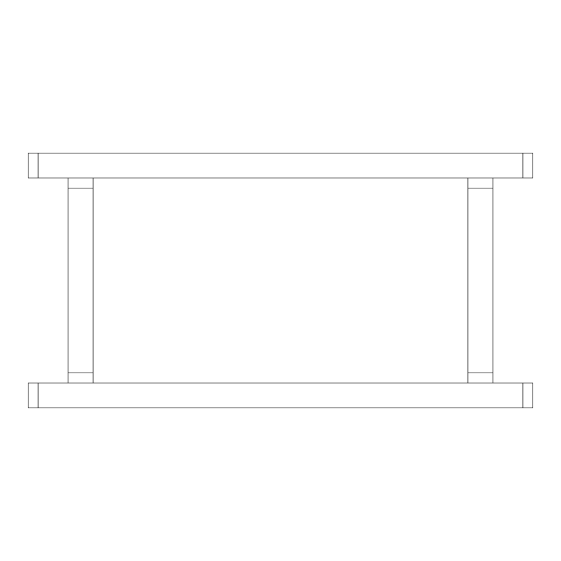 <?xml version="1.0" encoding="UTF-8"?>
<svg xmlns="http://www.w3.org/2000/svg" width="561" height="561" viewBox="0 0 561 561"><rect width="100%" height="100%" fill="white"/><g stroke="black" fill="none" stroke-linecap="round" stroke-linejoin="round"><path stroke-width="0.84" d="M28.05 153.027L38.05 153.027L38.05 178.019L28.05 178.019L28.05 153.027M522.95 153.027L532.95 153.027L532.95 178.019L522.95 178.019L522.95 153.027L38.05 153.027M522.95 178.019L38.05 178.019M93.035 178.019L93.035 188.019L68.042 188.019L68.042 372.981L93.035 372.981L93.035 382.981M93.035 188.019L93.035 372.981M68.042 382.981L68.042 372.981M68.042 188.019L68.042 178.019M492.958 178.019L492.958 188.019L467.965 188.019L467.965 372.981L492.958 372.981L492.958 382.981M492.958 188.019L492.958 372.981M467.965 382.981L467.965 372.981M467.965 188.019L467.965 178.019M28.05 382.981L38.05 382.981L38.05 407.973L28.05 407.973L28.05 382.981M522.95 382.981L532.95 382.981L532.95 407.973L522.95 407.973L522.95 382.981L38.05 382.981M522.95 407.973L38.05 407.973"/></g></svg>
